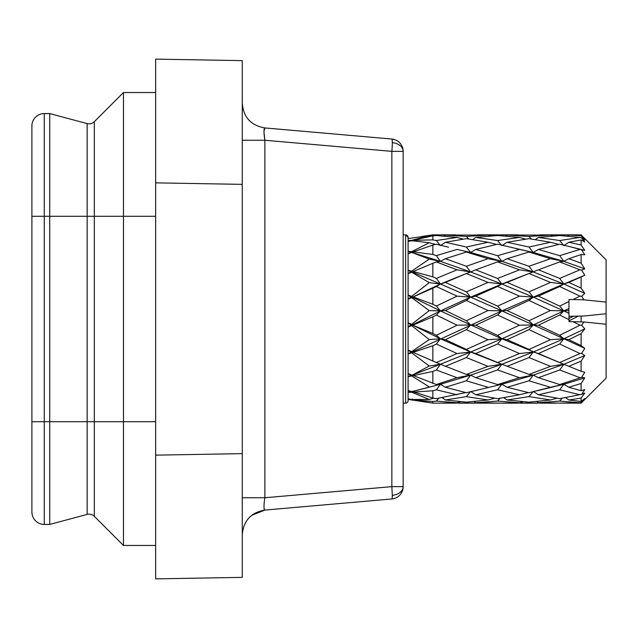 <?xml version="1.0" encoding="UTF-8"?>
<svg xmlns="http://www.w3.org/2000/svg" width="638" height="638" viewBox="0 0 638 638"><rect width="100%" height="100%" fill="white"/><g stroke="black" fill="none" stroke-linecap="round" stroke-linejoin="round"><path stroke-width="0.96" d="M155.648 92.534L123.477 92.534L94.328 121.683L123.477 92.534L123.477 545.466L155.648 545.466L155.648 455.141L155.648 578.873L242.273 577.366L242.273 453.634L155.648 455.141L155.648 59.127L155.648 182.859L242.273 184.366L242.273 497.744L264.866 497.744C263.693 505.376 263.693 509.483 264.866 510.073C250.997 512.489 243.469 520.704 242.273 534.732C243.469 520.704 250.997 512.489 264.866 510.073L251.627 515.352M155.648 421.71L94.328 421.71L94.328 516.317L123.477 545.466M94.328 516.317A7.425 7.425 180 0 0 87.159 514.395L49.732 524.428L87.159 514.395L87.159 216.29L155.648 216.29M94.328 121.683A7.425 7.425 0 0 1 87.159 123.605L49.732 113.572L87.159 123.605A7.425 7.425 0 0 0 94.328 121.683L94.328 421.71L49.732 421.71L49.732 216.29L87.159 216.29L87.159 123.605M31.9 498.438L31.9 512.051A12.377 12.377 0 0 0 44.277 524.428L44.277 421.71L31.9 421.71L31.9 512.051L31.9 125.949A12.377 12.377 0 0 1 44.277 113.572A12.377 12.377 0 0 0 31.9 125.949L31.9 125.949A12.377 12.377 0 0 1 44.277 113.572L49.732 113.572L49.732 216.29L44.277 216.29L44.277 113.572M31.9 125.949L31.9 216.29L44.277 216.29L44.277 421.71L49.732 421.71L49.732 524.428L44.277 524.428A12.377 12.377 0 0 1 31.9 512.051A12.377 12.377 0 0 0 44.277 524.428M392.298 495.319L391.852 486.635L403.152 486.635A12.377 12.377 0 0 1 391.852 498.964A12.377 1.077 -95 0 0 392.298 495.319L392.298 495.319A12.377 8.749 -0 0 0 403.152 486.635L403.152 151.365L391.852 151.365L391.852 486.635L264.866 497.744L264.866 140.256L242.273 140.256L242.273 176.965L242.273 103.268C243.469 117.296 250.997 125.511 264.866 127.927L391.852 139.036A12.377 1.077 95 0 1 392.298 142.681L392.298 142.681A12.377 8.749 -0 0 1 403.152 151.365A12.377 12.377 0 0 0 391.852 139.036L264.866 127.927C263.693 128.525 263.693 132.632 264.866 140.256L264.004 132.345M391.852 498.964L264.866 510.073M242.273 393.59L242.273 140.256M263.988 131.452L264.866 127.927C250.997 125.511 243.469 117.296 242.273 103.268L242.273 103.212M263.988 506.548L264.004 505.623M242.273 506.245L242.273 521.653M242.273 523.535L242.273 505.878M242.273 534.788L242.273 461.035M155.648 59.127L242.273 60.634L242.273 184.366M155.648 578.873L155.648 545.466M403.152 234.848L405.624 234.848A2.472 2.472 0 0 1 408.097 237.328L408.097 237.328A2.472 2.472 0 0 0 408.089 237.129M408.097 400.672A2.472 2.472 180 0 1 405.624 403.152L405.624 234.848L408.097 237.328L408.097 400.672M403.152 403.152L405.624 403.152M569.758 403.088L578.698 403.144M549.342 403.088L539.987 403.144M508.382 403.088L517.912 403.144M486.786 403.088L477.328 403.144M446.377 403.088L455.572 403.144M570.396 321.696L568.976 320.994M559.685 403.136L579.974 402.722L581.609 402.219L584.791 399.348L581.106 403.152L606.1 378.151L606.1 313.76L584.065 316.001L568.976 316.304M581.106 316.081L581.106 321.919M578.307 316.153L568.976 320.834M568.976 318.402L573.387 316.296M563.386 234.848L578.698 234.856M556.097 234.848L539.987 234.856M501.532 234.848L517.912 234.856M493.708 234.848L477.328 234.856M437.062 235.581L436.36 234.864L432.851 234.848L455.572 234.856M606.1 324.24L584.065 321.999L581.609 325.173L584.791 328.857L581.106 333.642L581.106 345.621L568.825 339.687L563.84 338.778L559.685 335.309L579.974 325.213L573.083 321.696L568.976 321.696L568.976 319.63L559.685 315.02L538.44 325.213L533.272 324.933L563.84 310.913L533.272 297.133L563.84 284.022L533.272 271.971L501.875 261.349L470.613 252.481L466.37 247.01L445.38 242.265L440.435 245.63L436.36 240.518L432.851 239.888L413.209 240.287L412.252 241.012L411.67 240.351L429.222 235.621L408.097 238.564L408.097 399.436L425.363 401.964M581.106 345.621L584.791 348.388L581.609 353.332L584.791 355.573L581.106 361.1L581.106 371.316L584.791 372.233L581.609 377.345L584.791 377.879L581.106 383.486L581.106 390.703L584.791 389.659L581.609 394.332L584.791 393.08L581.106 398.088L581.106 401.446L584.791 398.559L581.609 402.219M581.106 403.152L572.23 403.033M581.106 401.446L568.825 399.986L565.611 397.657M581.106 398.088L568.825 399.986M581.106 390.703L568.825 387.274L563.84 384.283L584.791 377.879M581.106 383.486L568.825 387.274M581.106 371.316L563.84 364.258L584.791 355.573M581.106 361.1L568.825 366.34M497.568 384.586L475.765 377.696L470.613 375.128L466.37 380.814L445.38 387.274L466.37 392.729L501.875 384.283L497.568 384.586L519.499 377.696L533.272 375.128L528.99 380.806L550.458 387.274L528.99 392.737L507.098 387.274L501.875 384.283L533.272 375.128L563.84 364.258L559.685 369.984L538.44 377.696L533.272 375.128L528.99 374.426L501.875 364.258L533.272 352.024L528.99 349.425L507.098 339.687L501.875 338.778L533.272 324.933L563.84 338.778L559.685 344.01L538.44 353.54L533.272 352.024L563.84 338.778L584.791 348.388M581.106 333.642L568.825 339.687M528.99 349.425L550.458 339.687L563.84 338.778L584.791 328.857M562.15 398.248L559.685 401.087L579.974 402.722M537.738 390.655L563.84 384.283L559.685 389.802L538.44 394.778L559.685 398.646L581.609 394.332M559.685 389.802L579.974 394.778M550.458 387.274L563.84 384.283L559.685 384.554L581.609 377.345M559.685 369.984L579.974 377.696M528.99 374.426L550.458 366.34L563.84 364.258L559.685 362.559L579.974 353.54L581.609 353.332M559.685 344.01L579.974 353.54M579.974 325.213L581.609 325.173M559.685 401.087L538.44 402.722L563.179 403.152M538.44 402.722L536.789 401.517M538.44 394.778L533.272 391.461L528.99 396.613L550.458 399.986L556.926 398.208M538.44 377.696L559.685 384.554M538.44 353.54L559.685 362.559M445.38 387.274L440.435 384.283L470.613 375.128L501.875 364.258L475.765 353.54L470.613 352.024L501.875 338.778L562.309 363.668M538.44 325.213L559.685 335.309M529.971 402.084L528.99 403.056L546.846 403.033M528.99 396.613L507.098 399.986L528.99 402.155L550.458 399.986M497.568 362.591L519.499 353.54L533.272 352.024L528.99 357.551L550.458 366.34M568.976 319.63L568.976 313.33L563.84 310.913L559.685 315.02M497.568 335.349L475.765 325.213L470.613 324.933L501.875 338.778L497.568 335.349L519.499 325.213L533.272 324.933L528.99 320.755L507.098 310.539L501.875 310.913L533.272 324.933L528.99 329.647L550.458 339.687M528.99 403.056L510.886 403.033M507.098 399.986L503.765 397.681M528.99 380.806L507.098 387.274M528.99 357.551L507.098 366.34M528.99 329.647L507.098 339.687M528.99 320.755L550.458 310.539L563.84 310.913L559.685 306.088L538.44 296.136L533.272 297.133L528.99 300.45L550.458 310.539M500.088 398.272L497.568 401.079L475.765 402.722L501.356 403.152L519.499 402.722L523.144 401.693M497.568 401.079L519.499 402.722M475.19 390.631L501.875 384.283L497.568 389.778L475.765 394.778L497.568 398.662L519.499 394.778L528.336 392.593M497.568 389.778L519.499 394.778M417.746 390.177L440.435 384.283L436.36 384.539L457.047 377.696L470.613 375.128L466.37 374.418L488.038 366.34L501.875 364.258L497.568 369.944L519.499 377.696M466.37 374.418L440.435 364.258L470.613 352.024L466.37 349.417L488.038 339.687L501.875 338.778L497.568 343.97L519.499 353.54M568.976 313.33L568.825 310.539L563.84 310.913L568.976 308.497L568.825 310.539M528.99 300.45L507.098 310.539M475.765 402.722L474.114 401.517M475.765 394.778L470.613 391.461L466.37 396.621L488.038 399.986L494.657 398.216M497.568 369.944L475.765 377.696M466.37 349.417L445.38 339.687L440.435 338.778L470.613 352.024L499.714 363.461M497.568 343.97L475.765 353.54M436.36 384.539L412.252 375.128L440.435 364.258L412.252 352.024L501.875 310.913L497.568 314.981L519.499 325.213M475.765 296.136L470.613 297.133L466.37 300.466L445.38 310.539L440.435 310.913L470.613 324.933L466.37 320.747L488.038 310.539L501.875 310.913L533.272 297.133L501.875 284.022L497.568 286.47L475.765 296.136L497.568 306.128L519.499 296.136L533.272 297.133L528.99 291.877L507.098 282.419L501.875 284.022L470.613 271.971L466.37 273.511L488.038 282.419L501.875 284.022L527.738 273.989L507.098 282.419M497.568 314.981L475.765 325.213M467.343 402.084L466.37 403.056L484.282 403.033M466.37 396.621L445.38 399.986L466.37 402.155L488.038 399.986M466.37 380.814L488.038 387.274M436.36 362.528L457.047 353.54L470.613 352.024L466.37 357.559L488.038 366.34M408.24 327.039L410.856 324.965L408.24 322.836L412.252 324.933L411.67 325.627L408.24 327.039L412.252 324.933L411.67 324.319L429.222 310.594L440.435 310.913L436.36 306.057L432.851 304.294L413.209 296.933L412.252 297.133L440.435 310.913L436.36 315.052L432.851 316.839L432.851 333.514L412.252 324.933L440.435 310.913L470.613 297.133L501.875 310.913L497.568 306.128M559.685 306.088L568.976 301.559L568.976 308.497M568.976 301.559L568.976 299.533L573.083 299.533L579.974 296.136L559.685 286.51L538.44 296.136M410.856 324.965L412.252 324.933L440.435 338.778L436.36 335.277L457.047 325.213L470.613 324.933L466.37 329.655L488.038 339.687M466.37 403.056L448.857 403.033M445.38 399.986L442.182 397.657M466.37 357.559L445.38 366.34M466.37 329.655L445.38 339.687M519.499 296.136L497.568 286.47M579.974 296.136L581.609 296.271L584.791 293.368L563.84 284.022L559.685 286.51M439.741 403.152L457.047 402.722L460.636 401.693M438.785 398.24L436.36 401.095L457.047 402.722M432.851 398.04L412.252 391.461L411.67 392.203L408.24 392.346L410.856 391.812L408.24 390.52L411.67 391.636L440.435 384.283L436.36 389.818L432.851 390.775L432.851 398.04L436.36 398.638L465.74 392.585M436.36 389.818L457.047 394.778M408.24 376.619L410.856 375.399L412.252 375.128L411.67 375.949L408.24 376.619L412.252 375.128L429.222 366.029L440.435 364.258L436.36 370.008L457.047 377.696M408.24 353.93L410.856 352.184L408.24 350.087L412.252 352.024L411.67 352.83L408.24 353.93L412.252 352.024L411.67 351.634L429.222 339.552L440.435 338.778L436.36 344.041L457.047 353.54M466.37 300.466L488.038 310.539M445.38 310.539L466.37 320.747M436.36 306.057L457.047 296.136L470.613 297.133L501.875 284.022L497.568 278.463L475.765 269.81L470.613 271.971L440.435 261.349L436.36 261.947L457.047 269.81L470.613 271.971L466.37 266.261L445.38 258.701L440.435 261.349L411.67 252.425L429.222 259.092L440.435 261.349L436.36 255.639L457.047 249.426L470.613 252.481L466.37 252.042L445.38 258.701M528.99 291.877L550.458 282.419L563.84 284.022L584.791 275.225L581.106 276.956L581.106 288.081L568.825 282.419L563.84 284.022L559.685 278.423L538.44 269.81L528.99 273.495L550.458 282.419M584.791 293.368L581.106 288.081M581.609 296.271L584.065 299.836L606.1 302.077L606.1 259.849L581.106 234.848L581.106 235.765L584.791 240.135L581.609 237.918L584.791 242.073L581.106 239.936L581.106 245.008L584.791 250.343L581.609 249.841L584.791 254.777L581.106 254.562L581.106 263.175L584.791 268.829L581.609 270.105L584.791 275.225M436.36 401.095L432.851 401.469L432.851 403.152L412.914 399.563M432.851 401.469L413.209 399.795M432.851 390.775L413.209 392.131M436.36 370.008L432.851 371.42L432.851 383.398M432.851 371.42L413.209 375.646M410.856 352.184L412.252 352.024L439.199 363.772M436.36 344.041L432.851 345.74L432.851 360.988M432.851 345.74L413.209 352.328M436.36 315.052L457.047 325.213M466.37 291.861L445.38 282.419L440.435 284.022L470.613 297.133L466.37 291.861L488.038 282.419M528.99 273.495L527.738 273.989M581.106 276.956L568.825 282.419M432.851 333.514L436.36 335.277M581.106 263.175L568.825 258.701L563.84 261.349L584.791 268.829M581.106 254.562L568.825 258.701M538.44 249.426L533.272 252.481L563.84 261.349L559.685 255.655L538.44 249.426L559.685 244.218L584.791 250.343M581.106 245.008L568.825 242.265L563.84 245.63L559.685 240.534L579.974 237.432L581.609 237.918M581.106 239.936L568.825 242.265M581.106 235.765L568.825 235.079L567.477 236.108M581.106 234.848L568.825 235.079M412.252 399.053L411.67 399.627L421.247 401.414M411.67 399.627L408.24 399.236L410.856 399.444L408.24 398.814L411.67 399.492L429.222 399.46L433.712 398.192M411.67 392.203L429.222 399.46M411.67 375.949L429.222 386.835M411.67 352.83L429.222 366.029M432.851 316.839L413.209 324.989M466.37 273.511L445.38 282.419M411.67 325.627L429.222 339.552M559.685 278.423L579.974 269.81L581.609 270.105M497.568 278.463L519.499 269.81L533.272 271.971L528.99 266.269L550.458 258.701L563.84 261.349L559.685 261.923L579.974 269.81M559.685 255.655L579.974 249.426L581.609 249.841M571.337 247.05L579.974 249.426M559.685 240.534L538.44 237.432L559.685 235.534L579.974 237.432M560.403 235.574L559.685 234.864L572.23 234.967M410.856 375.399L408.24 373.597L411.67 375.016M408.24 350.087L411.67 351.634M408.24 299.174L410.856 297.029L412.252 297.133L411.67 297.627L408.24 299.174L440.435 284.022L436.36 286.542L457.047 296.136M436.36 286.542L432.851 288.201L432.851 304.294M410.856 297.029L408.24 295.115L412.252 297.133L411.67 296.367L429.222 282.65L440.435 284.022L465.477 273.869M559.685 261.923L538.44 269.81M538.44 237.432L535.378 239.593M546.846 234.967L559.685 234.864M410.856 391.812L412.252 391.461M411.67 297.627L429.222 310.594M432.851 288.201L413.209 296.933M408.24 322.836L411.67 324.319M436.36 278.399L432.851 276.844L413.209 271.533L412.252 271.971L440.435 284.022L436.36 278.399L457.047 269.81M528.99 266.269L507.098 258.701L501.875 261.349L497.568 261.891L519.499 269.81M497.568 261.891L475.765 269.81M466.37 266.261L488.038 258.701L501.875 261.349L497.568 255.686L475.765 249.426L497.568 244.194L533.272 252.481L528.99 252.034L550.458 258.701M497.568 255.686L519.499 249.426L533.272 252.481L528.99 247.018L550.458 242.265L558.792 244.418M528.99 247.018L507.098 242.265L528.99 238.644L550.458 242.265M531.279 238.971L528.99 236.451L550.458 235.079L553.505 235.964M528.99 236.451L507.098 235.079L550.458 235.079M436.36 261.947L432.851 263.271L432.851 276.844M528.99 252.034L507.098 258.701M507.098 242.265L501.875 245.63M507.098 235.079L505.711 236.092M408.24 295.115L411.67 296.367M411.67 272.203L408.24 273.694L410.856 271.74L412.252 271.971L411.67 272.203L429.222 282.65M432.851 263.271L413.209 271.533M511.628 247.424L519.499 249.426M501.316 245.016L497.568 240.55L519.499 237.432L525.704 239.114M497.568 240.55L475.765 237.432L497.568 235.526L519.499 237.432M498.294 235.566L497.568 234.872L510.886 234.967M410.856 271.74L408.24 270.281L412.252 271.971L411.67 271.142L429.222 259.092M488.038 258.701L466.37 252.042M475.765 249.426L470.613 252.481L457.047 249.426M475.765 237.432L472.71 239.593M497.568 234.872L484.282 234.967M408.24 270.281L411.67 271.142M466.37 247.01L488.038 242.265L496.587 244.41M445.38 242.265L466.37 238.644L488.038 242.265M468.643 238.971L466.37 236.451L488.038 235.079L491.14 235.956M466.37 236.451L445.38 235.079L488.038 235.079M411.67 252.425L408.24 253.685L410.856 252.154L412.252 252.481L408.24 251.316L411.67 251.691L429.222 242.759L435.523 244.426M448.586 247.201L436.36 244.226L432.851 245.064L432.851 254.474L436.36 255.639M432.851 254.474L413.209 251.866L412.252 252.481L411.67 251.691M445.38 235.079L444.04 236.108M436.36 240.518L457.047 237.432L463.156 239.114M432.851 239.888L432.851 235.781L436.36 235.534L457.047 237.432M436.36 234.864L448.857 234.967M410.856 252.154L408.24 251.316M432.851 245.064L413.209 251.866M432.851 235.781L413.209 240.287M439.741 234.848L432.851 234.848L425.363 236.036M411.327 240.757L408.24 241.555L411.67 240.678L429.222 242.759M429.222 235.621L431.041 236.164M410.856 240.63L408.24 240.518L411.67 240.351M584.065 321.999L573.083 321.696M573.083 299.533L584.065 299.836M606.1 302.077L606.1 313.76M392.298 142.681A12.377 1.077 95 0 1 391.852 151.365L264.866 140.256M242.273 105.047L242.273 114.465M242.273 116.339L242.273 132.122M408.097 237.328L405.624 234.848M542.475 403.152L556.097 403.152M563.386 403.152L576.242 403.152M479.816 403.152L493.708 403.152M501.532 403.152L515.408 403.152M421.543 401.454L432.851 403.152L453.092 403.152M421.543 236.546L432.851 234.848M561.99 363.54L562.533 363.756M520.417 403.152L537.475 403.152M493.788 403.152L501.356 403.152M499.291 363.301L500.009 363.572M458.06 403.152L474.816 403.152M438.944 363.668L439.383 363.843M416.877 390.4L418.775 389.93M556.145 234.848L563.179 234.848M493.788 234.848L501.356 234.848"/></g></svg>
